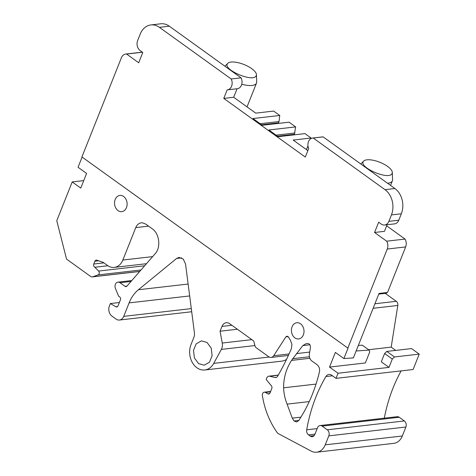 <?xml version="1.0" encoding="UTF-8"?>
<svg xmlns="http://www.w3.org/2000/svg" width="476" height="476" viewBox="0 0 476 476"><rect width="100%" height="100%" fill="white"/><g stroke="black" fill="none" stroke-linecap="round" stroke-linejoin="round"><path stroke-width="0.71" d="M347.783 348.248L387.262 249.037A7.42 5.7 83.5 0 0 386.667 241.183L374.564 232.472L378.646 222.215L381.211 224.059A7.42 5.7 83.5 0 0 384.608 225.017A7.42 5.7 83.5 0 0 388.886 221.334L391.439 214.92A18.546 14.256 83.5 0 0 385.001 189.662L313.22 138.01A7.211 5.545 83.5 0 0 312.649 138.04A7.211 5.545 83.5 0 0 308.698 148.542L305.306 157.068L223.78 98.407L227.171 89.875A7.211 5.545 83.5 0 0 227.409 89.857A7.211 5.545 83.5 0 0 231.175 78.98L159.395 27.328A18.546 14.256 83.5 0 0 150.898 24.936A18.546 14.256 83.5 0 0 140.194 34.135L137.641 40.549A7.42 5.7 83.5 0 0 140.218 50.652L142.782 52.497L138.7 62.761L126.592 54.05A7.42 5.7 83.5 0 0 125.688 54.056A7.42 5.7 83.5 0 0 121.404 57.739L81.926 156.949L348.021 348.218L343.904 358.559L335.354 352.407L329.517 367.079L365.348 362.962L369.769 351.853L369.12 350.092L356.143 350.979M386.667 241.183L405.052 239.071A7.42 5.7 83.5 0 1 405.647 246.925L387.529 292.46L379.045 293.43L353.388 357.904L343.904 358.559M126.955 286.106A2.225 1.708 83.5 0 1 126.027 286.617A2.225 1.708 83.5 0 1 125.004 286.326L126.949 286.106L155.146 253.75C161.09 247.49 159.484 233.537 152.266 228.801L145.704 224.077L142.491 222.827A9.603 7.384 83.5 0 0 141.307 222.839A9.603 7.384 83.5 0 0 135.761 227.599L122.856 260.033A14.839 11.406 83.5 0 1 114.294 267.393A14.839 11.406 83.5 0 1 107.499 265.483L103.084 262.306L96.789 260.17A2.225 1.708 83.5 0 0 96.194 260.104A2.225 1.708 83.5 0 0 94.908 261.211L93.784 264.031A2.225 1.708 83.5 0 0 94.885 267.244L98.586 271.058A2.225 1.708 83.5 0 1 99.264 273.236A2.225 1.708 83.5 0 1 98.11 274.902L92.79 276.788A3.707 2.85 83.5 0 1 92.302 276.901A3.707 2.85 83.5 0 1 90.607 276.425L66.551 259.117L56.769 220.727L72.209 181.933L80.759 188.085L86.596 173.413L78.046 167.26L82.098 157.074M125.004 286.326L119.988 282.72L131.007 281.453M288.206 336.591L285.886 336.859L273.676 355.733A5.194 3.992 83.5 0 1 271.13 357.434A5.194 3.992 83.5 0 1 268.75 356.762L255.939 347.545A2.225 1.708 83.5 0 1 255.076 346.201L253.988 341.917A2.225 1.708 83.5 0 0 253.125 340.566L229.658 323.686A7.42 5.7 83.5 0 0 226.261 322.728A7.42 5.7 83.5 0 0 221.983 326.411L220.067 331.219L222.244 343.035A8.157 6.271 83.5 0 1 221.34 349.408L213.736 363.378A17.065 13.114 83.5 0 1 204.757 369.989A17.065 13.114 83.5 0 1 192.155 362.194A17.065 13.114 83.5 0 1 191.019 344.553L193.899 337.305A7.42 5.7 83.5 0 0 194.422 332.831L185.539 263.996L183.254 259.063L179.041 257.409L176.62 258.456L138.397 289.747A37.092 28.506 83.5 0 0 129.109 302.891L123.748 316.362A7.42 5.7 83.5 0 1 119.464 320.039A7.42 5.7 83.5 0 1 116.067 319.081L111.967 316.129A7.42 5.7 83.5 0 1 109.391 306.026L110.378 303.551L115.864 306.764A2.225 1.708 83.5 0 0 116.751 306.96A2.225 1.708 83.5 0 0 118.036 305.854L120.392 299.922A2.225 1.708 83.5 0 0 119.625 296.893L118.595 296.155L115.442 288.456A4.451 3.421 83.5 0 1 117.947 282.143A4.451 3.421 83.5 0 1 119.988 282.72M285.886 336.859L286.98 336.127L288.694 337.294A13.727 10.549 83.5 0 0 290.295 340.001L291.955 344.416L291.33 348.825L287.462 357.44A259.64 199.563 83.5 0 1 277.651 376.189A3.707 2.85 83.5 0 1 275.741 377.551A3.707 2.85 83.5 0 1 274.955 377.498L269.672 376.218L278.198 375.237M329.517 367.079L338.067 373.232L336.026 378.36L331.635 375.201A5.932 4.564 83.5 0 0 328.916 374.433A5.932 4.564 83.5 0 0 325.887 376.564A148.369 114.038 83.5 0 0 306.699 429.804A4.451 3.421 83.5 0 0 308.525 434.88L310.239 436.111A4.451 3.421 83.5 0 0 312.28 436.688A4.451 3.421 83.5 0 0 314.844 434.475L317.528 427.745A4.451 3.421 83.5 0 1 320.092 425.538A4.451 3.421 83.5 0 1 322.133 426.109L327.262 429.798A4.451 3.421 83.5 0 1 328.809 435.861L325.233 444.84A14.839 11.406 83.5 0 1 316.671 452.2A14.839 11.406 83.5 0 1 311.173 451.099L277.698 433.303C269.737 422.301 264.626 409.687 262.365 395.467A2.969 2.279 83.5 0 1 264.281 392.188A2.969 2.279 83.5 0 1 265.459 392.45L267.863 393.86A2.225 1.708 83.5 0 0 268.75 394.057A2.225 1.708 83.5 0 0 270.035 392.95L271.808 388.493A2.225 1.708 83.5 0 0 271.403 385.816L266.173 379.449L266.744 378.003A3.707 2.85 83.5 0 1 268.886 376.165A3.707 2.85 83.5 0 1 269.672 376.218M310.429 347.528C310.507 345.029 309.573 343.684 307.621 343.505L306.05 343.684L302.79 345.594L291.562 360.392C286.189 368.739 283.541 377.879 283.619 387.803C283.803 393.366 284.963 398.811 287.087 404.136L292.288 418.136L294.043 420.962L296.578 421.968L298.738 420.546C308.162 406.26 315.058 390.052 319.432 371.917C319.967 368.894 319.188 366.502 317.087 364.735L311.804 360.933C309.858 359.332 309.043 357.119 309.352 354.275L310.429 347.528M207.018 342.458L201.413 340.875L196.16 343.862L193.476 350.407L194.41 357.964L198.599 363.616L204.204 365.199L209.464 362.212L212.141 355.667L211.213 348.111L207.018 342.458M114.526 203.371A8.163 6.271 83.5 0 1 119.892 195.44A8.163 6.271 83.5 0 1 127.122 203.728A8.163 6.271 83.5 0 1 121.755 211.659A8.163 6.271 83.5 0 1 114.526 203.371M304.015 331.016A8.163 6.271 83.5 0 1 298.654 338.942A8.163 6.271 83.5 0 1 291.425 330.653A8.163 6.271 83.5 0 1 296.792 322.728A8.163 6.271 83.5 0 1 304.015 331.016M405.052 239.071L386.655 225.832M374.564 232.472L384.465 231.336L387.095 224.731M388.886 221.334L398.787 220.198A7.42 5.7 83.5 0 1 394.509 223.881L384.608 225.017M398.787 220.198L401.339 213.784A18.546 14.256 83.5 0 0 394.901 188.526L323.121 136.874L313.22 138.01M312.649 138.04L322.55 136.904A7.211 5.545 83.5 0 1 323.121 136.874M260.188 123.718L279.037 121.558L279.745 115.466L252.988 118.536L262.324 125.253L289.075 122.183L295.638 126.902L294.418 134.274L292.115 135.095M279.745 115.466L273.64 111.075L255.725 113.133L233.68 97.271L237.072 88.744M223.78 98.407L233.68 97.271M307.859 150.648L293.156 140.063L311.072 138.01L304.973 133.619L278.216 136.689L268.886 129.978L295.638 126.902M231.175 78.98L241.076 77.844A7.211 5.545 83.5 0 1 237.31 88.72L227.409 89.857M241.076 77.844L169.295 26.192A18.546 14.256 83.5 0 0 160.799 23.8L150.898 24.936M126.592 54.05L142.413 52.235M72.209 181.933L83.734 180.606M94.885 267.244L107.885 265.751M110.378 303.551L119.363 302.522M286.54 359.374A17.065 13.114 83.5 0 1 281.84 361.141L204.757 369.989M220.067 331.219L237.369 329.231M325.233 444.84L402.315 435.992A14.839 11.406 83.5 0 1 393.753 443.352L316.671 452.2M402.315 435.992L405.891 427.014A4.451 3.421 83.5 0 0 404.344 420.951L399.215 417.262A4.451 3.421 83.5 0 0 397.18 416.69L320.092 425.538M384.299 418.166A148.369 114.038 83.5 0 1 401.155 370.881M336.026 378.36L413.108 369.513L419.231 354.12L411.544 348.587L386.792 351.425L394.479 356.964L419.231 354.12M338.067 373.232L388.981 367.383L392.301 359.047L394.479 356.964M388.981 367.383L381.294 361.849L384.608 353.513L386.792 351.425M395.723 350.401L391.177 347.135L368.614 349.723M287.087 404.136L309.245 401.595M358.345 345.445L362.29 345.171L369.12 350.092M391.177 347.135L397.811 305.467L373.13 308.299M385.239 293.365L396.282 301.308A3.707 2.85 83.5 0 1 397.811 305.467M306.449 149.631L307.96 145.829M310.798 138.694L311.072 138.01M279.037 121.558L278.525 122.838L276.217 123.659M276.086 135.154L294.93 132.994M392.301 359.047L384.608 353.513M261.657 124.777L278.525 122.838M277.55 136.213L294.418 134.274M386.815 292.538L386.548 293.216L378.777 294.108M363.503 161.322A15.577 5.712 -158.3 0 1 363.735 161.049A15.577 5.712 -158.3 0 1 379.812 162.268A15.577 5.712 -158.3 0 1 392.325 172.425A15.577 5.712 -158.3 0 1 391.897 173.829C388.226 180.297 358.077 167.011 363.503 161.322M392.325 172.425L392.557 179.767A18.546 6.795 -158.3 0 1 392.379 180.844A18.546 6.795 -158.3 0 1 392.045 181.433A18.546 6.795 -158.3 0 1 387.571 183.254M227.623 63.552A15.577 5.712 -158.3 0 1 227.861 63.278A15.577 5.712 -158.3 0 1 243.932 64.498A15.577 5.712 -158.3 0 1 256.445 74.655A15.577 5.712 -158.3 0 1 256.017 76.059C252.345 82.526 222.197 69.24 227.623 63.552M256.445 74.655L256.683 81.997A18.546 6.795 -158.3 0 1 256.499 83.074A18.546 6.795 -158.3 0 1 256.171 83.663A18.546 6.795 -158.3 0 1 241.772 84.228M387.262 249.037L405.647 246.925M391.439 214.92L401.339 213.784M385.001 189.662L394.901 188.526M159.395 27.328L169.295 26.192M92.79 276.788L139.766 271.397M98.11 274.902L141.003 269.981M98.586 271.058L144.674 265.769M93.784 264.031L103.869 262.871M94.908 261.211L98.597 260.788M122.856 260.033L152.653 256.612M135.761 227.599L148.56 226.136M115.864 306.764L117.566 306.568M123.748 316.362L191.298 308.609M129.109 302.891L189.662 295.941M138.397 289.747L188.127 284.041M176.62 258.456L181.642 257.885M213.736 363.378L269.148 357.018M221.34 349.408L254.916 345.552M222.244 343.035L251.828 339.638M221.983 326.411L231.866 325.275M273.676 355.733L289.063 353.965M274.955 377.498L276.496 377.319M267.863 393.86L269.565 393.664M265.459 392.45L270.457 391.873M328.809 435.861L405.891 427.014M327.262 429.798L404.344 420.951M322.133 426.109L399.215 417.262M310.239 436.111L314.13 435.665M308.525 434.88L314.981 434.136M306.699 429.804L317.183 428.602M325.887 376.564L332.48 375.808M298.827 420.415L294.043 420.962M300.915 417.149L292.288 418.136M283.619 387.803L316.028 384.084M291.562 360.392L309.817 358.297M309.382 356.78L292.651 358.702M309.703 352.079L296.381 353.608M309.888 344.779L302.79 345.594M307.704 343.493L306.05 343.684M374.933 303.759L396.282 301.308M125.688 54.056L142.3 52.152M92.302 276.901L139.712 271.463M114.294 267.393L146.477 263.704M117.947 282.143L131.787 280.554M119.464 320.039L191.703 311.75M271.13 357.434L288.385 355.453M268.886 376.165L278.287 375.088M264.281 392.188L270.624 391.456M363.735 161.049L360.784 163.982M390.564 185.408L392.379 180.844M227.861 63.278L224.91 66.212M247.032 106.874L256.499 83.074"/></g></svg>

